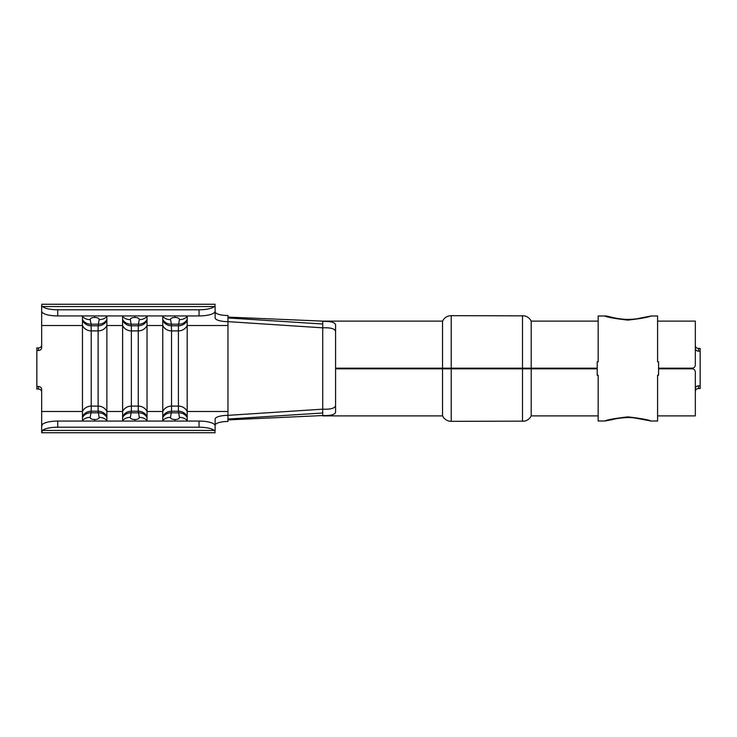 <?xml version="1.0" encoding="UTF-8"?>
<svg xmlns="http://www.w3.org/2000/svg" width="737" height="737" viewBox="0 0 737 737"><rect width="100%" height="100%" fill="white"/><g stroke="black" fill="none" stroke-linecap="round" stroke-linejoin="round"><path stroke-width="1.11" d="M215.121 431.707L214.329 430.472A16.057 4.726 180 0 0 199.064 427.211L199.064 421.076A16.057 4.726 0 0 1 214.329 424.328L215.121 425.535L215.121 430.472M215.121 432.739L41.668 432.739L41.668 430.472M41.668 391.964C41.475 390.214 40.406 389.247 38.453 389.053L36.85 389.053L36.85 386.492L38.453 386.492C40.406 386.676 41.475 387.644 41.668 389.385L41.668 426.318L42.46 424.328A16.057 4.726 0 0 1 57.726 421.076L57.726 427.211A16.057 4.726 180 0 0 42.46 430.472L41.668 432.739M215.121 311.723A12.851 3.777 180 0 0 227.973 315.51L227.973 415.355A12.851 3.777 180 0 0 215.121 419.132L215.121 425.535M597.2 368.822L531.193 368.822L531.193 415.88L598.168 415.88L598.168 375.244L598.168 421.02L604.58 421.02C607.61 419.694 615.367 418.321 627.86 416.893C640.333 418.312 648.109 419.685 651.176 421.02L657.588 421.02L657.588 375.244L657.588 415.88L695.332 415.88L695.332 372.038C695.138 370.085 694.07 369.016 692.117 368.822L658.556 368.822M695.332 345.616C695.525 347.339 696.594 348.288 698.547 348.481L700.15 348.481L700.15 388.519L698.547 388.519C696.594 388.703 695.525 389.661 695.332 391.384M700.15 351.19L698.547 351.19C696.594 351.005 695.525 350.057 695.332 348.334M576.481 368.178L576.481 368.822M544.367 368.178L544.367 368.822M700.15 385.81L698.547 385.81L698.547 388.519M695.332 388.666C695.516 386.943 696.594 385.995 698.547 385.81M651.176 315.98C648.109 317.315 640.333 318.688 627.86 320.107C615.367 318.679 607.61 317.306 604.58 315.98C609.324 315.915 611.378 318.292 625.87 319.407C632.245 319.397 636.906 318.983 639.873 318.172L651.186 315.98L657.588 315.98L657.588 361.756L657.588 321.12L695.332 321.12L695.332 364.962C695.138 366.915 694.07 367.984 692.117 368.178L658.556 368.178M41.668 431.707L41.668 425.535M41.668 310.682L41.668 347.615C41.475 349.356 40.406 350.324 38.453 350.508L38.453 347.947C40.406 347.763 41.475 346.795 41.668 345.036M41.668 311.465L41.668 305.293L42.46 306.528A16.057 4.726 0 0 0 57.726 309.789L57.726 315.924A16.057 4.726 180 0 1 42.46 312.672L41.668 311.465M41.668 306.528L41.668 305.293M227.973 317.96L322.723 324.004L322.723 321.12L442.541 321.12L443.554 319.462C445.517 317.002 448.078 315.731 451.219 315.657L524.44 315.86C527.517 316.56 529.765 318.31 531.193 321.12L531.193 368.822L335.575 368.822L335.575 412.278C334.884 414.738 330.6 415.825 322.723 415.548L322.723 412.996L227.973 419.04L227.973 421.49A12.851 3.777 0 0 0 215.121 425.277M227.973 419.887L322.723 415.548M322.723 321.452C330.591 321.175 334.874 322.262 335.575 324.722L335.575 368.178L597.2 368.178M442.541 321.12L442.541 415.88L443.554 417.538C445.517 419.998 448.078 421.269 451.219 421.343L524.44 421.14C527.517 420.44 529.765 418.69 531.193 415.88M36.85 386.492L36.85 350.508L38.453 350.508M82.553 421.076A12.207 3.593 180 0 1 82.461 420.643L82.461 316.357A12.207 3.593 0 0 1 82.553 315.924M146.939 421.076A12.207 3.593 180 0 0 147.022 420.643L147.022 316.357A12.207 3.593 0 0 0 146.939 315.924M162.849 421.076A12.207 3.593 180 0 1 162.766 420.643L162.766 316.357A12.207 3.593 0 0 1 162.849 315.924M36.85 350.508L36.85 347.947L38.453 347.947M122.701 421.076A12.207 3.593 180 0 1 122.609 420.643L122.609 316.357A12.207 3.593 0 0 1 122.701 315.924M106.782 421.076A12.207 3.593 180 0 0 106.874 420.643L106.874 316.357A12.207 3.593 0 0 0 106.782 315.924M525.177 368.822L525.407 368.178M448.557 368.178L448.326 368.822M227.973 419.04L227.973 415.355L322.723 409.173C330.618 409.505 334.902 408.316 335.575 405.608M335.575 331.392C334.911 328.684 330.627 327.495 322.723 327.827L322.723 324.004M227.973 317.113L322.723 321.12M215.121 310.682L215.121 317.868A12.851 3.777 0 0 0 227.973 321.645L322.723 327.827L322.723 412.996M215.121 306.528L215.121 311.465L214.329 312.672A16.057 4.726 180 0 1 199.064 315.924L57.726 315.924M187.087 421.076A12.207 3.593 180 0 0 187.18 420.643L187.18 316.357A12.207 3.593 0 0 0 187.087 315.924M199.064 421.076L57.726 421.076M199.064 427.211L57.726 427.211M199.064 315.924L199.064 309.789A16.057 4.726 0 0 0 214.329 306.528L215.121 305.293M199.064 309.789L57.726 309.789M227.973 325.524L187.18 325.524A9.636 9.213 -0 0 1 178.418 330.895L171.528 330.895L171.528 411.2L170.505 417.4C170.514 418.68 172.007 419.399 174.973 419.565C177.939 419.399 179.432 418.68 179.432 417.4L178.418 411.2L178.418 325.8L179.432 319.6C179.432 318.32 177.939 317.601 174.973 317.435C171.997 317.601 170.514 318.32 170.505 319.6L171.417 324.188L171.528 330.895A9.636 9.213 0 0 1 162.766 325.524L147.022 325.524A9.636 9.213 -0 0 1 138.261 330.895L138.372 324.188L139.284 319.6C139.275 318.32 137.791 317.601 134.816 317.435C131.849 317.601 130.357 318.32 130.357 319.6L131.37 325.8L131.37 411.2L130.357 417.4C130.366 418.68 131.849 419.399 134.816 419.565C137.791 419.399 139.275 418.68 139.284 417.4L138.261 411.2L138.261 330.895L131.37 330.895A9.636 9.213 0 0 1 122.609 325.524L106.874 325.524A9.636 9.213 -0 0 1 98.113 330.895L91.222 330.895L91.222 411.2L90.2 417.4C90.209 418.68 91.701 419.399 94.668 419.565C97.634 419.399 99.126 418.68 99.136 417.4L98.113 411.2L98.113 325.8L99.136 319.6C99.126 318.32 97.634 317.601 94.668 317.435C91.701 317.601 90.209 318.32 90.2 319.6L91.121 324.188L91.222 330.895A9.636 9.213 0 0 1 82.461 325.524L41.668 325.524M147.022 417.492A9.636 8.706 170.9 0 0 138.372 412.812L131.269 412.812A9.636 8.706 9.1 0 0 122.609 417.492M147.022 420.643A9.636 8.678 166.3 0 0 139.284 417.4M122.609 319.508A9.636 8.706 170.9 0 0 131.269 324.188L138.372 324.188A9.636 8.706 9.1 0 0 147.022 319.508M139.284 319.6A9.636 8.678 13.7 0 0 147.022 316.357M122.609 420.643A9.636 8.678 13.7 0 1 130.357 417.4M130.357 319.6A9.636 8.678 166.3 0 1 122.609 316.357M187.18 417.492A9.636 8.706 170.9 0 0 178.52 412.812L171.417 412.812A9.636 8.706 9.1 0 0 162.766 417.492M187.18 420.643A9.636 8.678 166.3 0 0 179.432 417.4M162.766 319.508A9.636 8.706 170.9 0 0 171.417 324.188L178.52 324.188A9.636 8.706 9.1 0 0 187.18 319.508M179.432 319.6A9.636 8.678 13.7 0 0 187.18 316.357M162.766 420.643A9.636 8.678 13.7 0 1 170.505 417.4M170.505 319.6A9.636 8.678 166.3 0 1 162.766 316.357M106.874 417.492A9.636 8.706 170.9 0 0 98.214 412.812L91.121 412.812A9.636 8.706 9.1 0 0 82.461 417.492M106.874 420.643A9.636 8.678 166.3 0 0 99.136 417.4M82.461 319.508A9.636 8.706 170.9 0 0 91.121 324.188L98.214 324.188A9.636 8.706 9.1 0 0 106.874 319.508M99.136 319.6A9.636 8.678 13.7 0 0 106.874 316.357M82.461 420.643A9.636 8.678 13.7 0 1 90.2 417.4M90.2 319.6A9.636 8.678 166.3 0 1 82.461 316.357M604.58 315.98L598.168 315.98L598.168 361.756L598.168 321.12L531.193 321.12M598.168 375.244L597.2 375.244L597.2 361.756L598.168 361.756M657.588 361.756L658.556 361.756L658.556 375.244L657.588 375.244M227.973 411.476L187.18 411.476A9.636 9.213 -0 0 0 178.418 406.105L171.528 406.105A9.636 9.213 0 0 0 162.766 411.476L147.022 411.476A9.636 9.213 -0 0 0 138.261 406.105L131.37 406.105A9.636 9.213 0 0 0 122.609 411.476L106.874 411.476A9.636 9.213 -0 0 0 98.113 406.105L91.222 406.105A9.636 9.213 0 0 0 82.461 411.476L41.668 411.476M522.505 421.343L522.505 315.657M451.219 421.343L451.219 315.657M215.121 424.328L214.329 424.328M42.46 424.328L41.668 424.328M214.329 430.472L42.46 430.472M214.329 306.528L42.46 306.528M215.121 312.672L214.329 312.672M42.46 312.672L41.668 312.672M147.022 320.42A9.636 9.213 -0 0 1 138.261 325.8L131.37 325.8A9.636 9.213 180 0 1 122.609 320.42M122.609 416.58A9.636 9.213 -0 0 1 131.37 411.2L138.261 411.2A9.636 9.213 180 0 1 147.022 416.58M134.816 421.076L134.816 419.565M134.816 317.435L134.816 315.924M187.18 320.42A9.636 9.213 -0 0 1 178.418 325.8L171.528 325.8A9.636 9.213 180 0 1 162.766 320.42M162.766 416.58A9.636 9.213 -0 0 1 171.528 411.2L178.418 411.2A9.636 9.213 180 0 1 187.18 416.58M106.874 320.42A9.636 9.213 -0 0 1 98.113 325.8L91.222 325.8A9.636 9.213 180 0 1 82.461 320.42M82.461 416.58A9.636 9.213 -0 0 1 91.222 411.2L98.113 411.2A9.636 9.213 180 0 1 106.874 416.58M174.973 421.076L174.973 419.565M174.973 317.435L174.973 315.924M94.668 421.076L94.668 419.565M94.668 317.435L94.668 315.924M38.453 389.053L38.453 386.492M698.547 348.481L698.547 351.19M322.723 415.88L442.541 415.88M215.121 304.261L41.668 304.261M604.57 421.02L611.784 419.74C614.317 418.874 626.653 416.608 634.41 417.943L651.186 421.02"/></g></svg>
